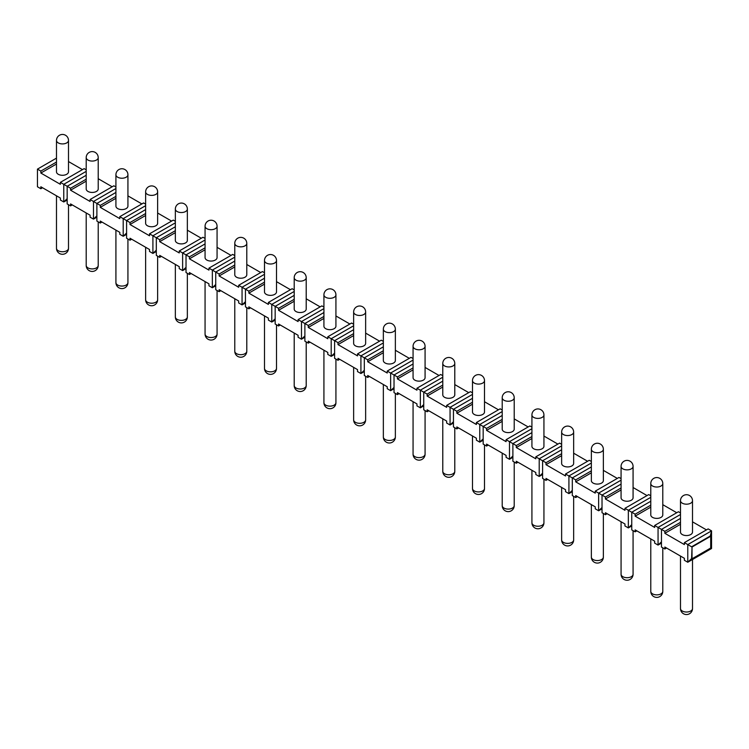 <?xml version="1.0" encoding="UTF-8"?>
<svg xmlns="http://www.w3.org/2000/svg" width="749" height="749" viewBox="0 0 749 749"><rect width="100%" height="100%" fill="white"/><g stroke="black" fill="none" stroke-linecap="round" stroke-linejoin="round"><path stroke-width="1.12" d="M692.02 547.042L691.599 558.557L687.779 562.237L687.779 544.589L691.599 546.789L710.277 536.012L711.55 530.863L711.55 548.511L710.698 548.015L710.698 536.256L692.02 547.042L692.02 558.801L710.698 548.015M684.38 542.622L687.779 544.589L711.55 530.863L708.151 528.906L684.38 542.622L684.38 544.589L664.859 533.316L680.495 524.281M692.507 521.828L706.457 529.88M680.495 512.934L678.435 511.745L654.663 525.47L654.663 527.436L635.143 516.155L650.787 507.129M662.79 504.676L676.74 512.728M650.787 495.782L648.728 494.593L624.956 508.318L624.956 510.275L605.426 499.003L621.071 489.968M633.074 487.515L647.024 495.576M621.071 478.62L619.011 477.431L595.24 491.157L595.24 493.123L575.709 481.85L591.354 472.816M603.357 470.363L617.316 478.414M591.354 461.468L589.294 460.279L565.523 474.005L565.523 475.961L545.993 464.689L561.638 455.664M573.65 453.201L587.6 461.262M561.638 444.316L559.578 443.127L535.807 456.853L535.807 458.809L516.286 447.537L531.921 438.502M543.933 436.049L557.883 444.101M531.921 427.155L529.861 425.966L506.09 439.691L506.09 441.657L486.569 430.375L502.214 421.35M514.217 418.897L528.167 426.949M502.214 410.003L500.154 408.814L476.383 422.539L476.383 424.496L456.853 413.223L472.497 404.198M484.5 401.736L498.45 409.797M472.497 392.851L470.438 391.661L446.666 405.378L446.666 407.344L427.136 396.071L442.781 387.036M454.783 384.583L468.734 392.635M442.781 375.689L440.721 374.5L416.95 388.225L416.95 390.182L397.419 378.91L413.064 369.884M425.076 367.431L439.026 375.483M413.064 358.537L411.004 357.348L387.233 371.073L387.233 373.03L367.712 361.758L383.348 352.723M395.36 350.27L409.31 358.331M383.348 341.375L381.288 340.186L357.516 353.912L357.516 355.878L337.996 344.606L353.64 335.571M365.643 333.118L379.593 341.169M353.64 324.223L351.581 323.034L327.809 336.76L327.809 338.717L308.279 327.444L323.924 318.419M335.927 315.956L349.877 324.017M323.924 307.071L321.864 305.882L298.093 319.608L298.093 321.564L278.562 310.292L294.207 301.257M306.21 298.804L320.16 306.856M294.207 289.91L292.147 288.721L268.376 302.446L268.376 304.412L248.846 293.131L264.491 284.105M276.503 281.652L290.453 289.704M264.491 272.758L262.431 271.569L238.659 285.294L238.659 287.251L219.139 275.978L234.774 266.944M246.786 264.491L260.736 272.552M234.774 255.596L232.714 254.417L208.943 268.133L208.943 270.099L189.422 258.826L205.067 249.792M217.07 247.339L231.02 255.39M205.067 238.444L203.007 237.255L179.236 250.981L179.236 252.937L159.706 241.665L175.35 232.639M187.353 230.186L201.303 238.238M175.35 221.292L173.291 220.103L149.519 233.828L149.519 235.785L129.989 224.513L145.634 215.478M157.636 213.025L171.587 221.077M145.634 204.131L143.574 202.942L119.803 216.667L119.803 218.633L100.272 207.361L115.917 198.326M127.929 195.873L141.879 203.925M86.201 169.826L84.141 168.637L60.369 182.363L60.369 184.32L40.849 173.047L56.484 164.012M68.496 161.559L82.446 169.611M115.917 186.978L113.857 185.789L90.086 199.515L90.086 201.472L70.565 190.199L86.201 181.174M98.213 178.711L112.163 186.773M680.495 522.325L664.859 531.35L661.461 529.393L661.461 547.042L664.859 548.998L664.859 547.042L684.38 558.314L684.38 560.271L687.779 562.237L711.55 548.511M42.543 187.746L40.849 188.729L37.45 186.773L37.45 169.124L40.849 171.081L40.849 173.047M680.495 514.479L658.062 527.436L658.062 545.075L661.461 543.119M661.461 541.808L658.062 545.075L654.663 543.119L654.663 541.153L635.143 529.88L635.143 531.846L631.744 529.88L631.744 512.241L635.143 514.198L635.143 516.155M664.859 548.998L666.554 548.015M650.787 497.327L628.345 510.275L628.345 527.923L631.744 525.957M631.744 524.656L628.345 527.923L624.956 525.957L624.956 524L605.426 512.728L605.426 514.685L602.027 512.728L602.027 495.08L605.426 497.046L605.426 499.003M635.143 531.846L636.837 530.863M621.071 480.165L598.638 493.123L598.638 510.771L602.027 508.805M602.027 507.494L598.638 510.771L595.24 508.805L595.24 506.848L575.709 495.576L575.709 497.533L572.311 495.576L572.311 477.928L575.709 479.884L575.709 481.85M605.426 514.685L607.121 513.711M591.354 463.013L568.922 475.961L568.922 493.61L572.311 491.653M572.311 490.342L568.922 493.61L565.523 491.653L565.523 489.687L545.993 478.414L545.993 480.381L542.604 478.414L542.604 460.766L545.993 462.732L545.993 464.689M575.709 497.533L577.413 496.55M561.638 445.861L539.205 458.809L539.205 476.458L542.604 474.492M542.604 473.19L539.205 476.458L535.807 474.492L535.807 472.535L516.286 461.262L516.286 463.219L512.887 461.262L512.887 443.614L516.286 445.571L516.286 447.537M545.993 480.381L547.697 479.397M531.921 428.7L509.489 441.657L509.489 459.296L512.887 457.339M512.887 456.029L509.489 459.296L506.09 457.339L506.09 455.383L486.569 444.101L486.569 446.067L483.171 444.101L483.171 426.462L486.569 428.419L486.569 430.375M516.286 463.219L517.98 462.245M502.214 411.547L479.772 424.496L479.772 442.144L483.171 440.187M483.171 438.877L479.772 442.144L476.383 440.187L476.383 438.221L456.853 426.949L456.853 428.905L453.454 426.949L453.454 409.3L456.853 411.267L456.853 413.223M486.569 446.067L488.264 445.084M472.497 394.386L450.065 407.344L450.065 424.992L453.454 423.026M453.454 421.724L450.065 424.992L446.666 423.026L446.666 421.069L427.136 409.797L427.136 411.753L423.737 409.797L423.737 392.148L427.136 394.105L427.136 396.071M456.853 428.905L458.547 427.932M442.781 377.234L420.348 390.182L420.348 407.831L423.737 405.874M423.737 404.563L420.348 407.831L416.95 405.874L416.95 403.908L397.419 392.635L397.419 394.601L394.03 392.635L394.03 374.996L397.419 376.953L397.419 378.91M427.136 411.753L428.84 410.77M413.064 360.082L390.632 373.03L390.632 390.678L394.03 388.712M394.03 387.411L390.632 390.678L387.233 388.712L387.233 386.756L367.712 375.483L367.712 377.44L364.314 375.483L364.314 357.835L367.712 359.801L367.712 361.758M397.419 394.601L399.123 393.618M383.348 342.92L360.915 355.878L360.915 373.517L364.314 371.56M364.314 370.249L360.915 373.517L357.516 371.56L357.516 369.603L337.996 358.331L337.996 360.288L334.597 358.331L334.597 340.683L337.996 342.639L337.996 344.606M367.712 377.44L369.407 376.466M353.64 325.768L331.198 338.717L331.198 356.365L334.597 354.408M334.597 353.097L331.198 356.365L327.809 354.408L327.809 352.442L308.279 341.169L308.279 343.136L304.88 341.169L304.88 323.521L308.279 325.487L308.279 327.444M337.996 360.288L339.69 359.305M323.924 308.616L301.491 321.564L301.491 339.213L304.88 337.247M304.88 335.945L301.491 339.213L298.093 337.247L298.093 335.29L278.562 324.017L278.562 325.974L275.164 324.017L275.164 306.369L278.562 308.326L278.562 310.292M308.279 343.136L309.974 342.153M294.207 291.455L271.775 304.412L271.775 322.051L275.164 320.095M275.164 318.784L271.775 322.051L268.376 320.095L268.376 318.138L248.846 306.856L248.846 308.822L245.457 306.856L245.457 289.217L248.846 291.174L248.846 293.131M278.562 325.974L280.266 324.991M264.491 274.303L242.058 287.251L242.058 304.899L245.457 302.942M245.457 301.632L242.058 304.899L238.659 302.942L238.659 300.976L219.139 289.704L219.139 291.661L215.74 289.704L215.74 272.056L219.139 274.022L219.139 275.978M248.846 308.822L250.55 307.839M234.774 257.141L212.342 270.099L212.342 287.747L215.74 285.781M215.74 284.48L212.342 287.747L208.943 285.781L208.943 283.824L189.422 272.552L189.422 274.508L186.024 272.552L186.024 254.903L189.422 256.86L189.422 258.826M219.139 291.661L220.833 290.687M205.067 239.989L182.625 252.937L182.625 270.586L186.024 268.629M186.024 267.318L182.625 270.586L179.236 268.629L179.236 266.663L159.706 255.39L159.706 257.356L156.307 255.39L156.307 237.742L159.706 239.708L159.706 241.665M189.422 274.508L191.117 273.525M175.35 222.837L152.908 235.785L152.908 253.434L156.307 251.467M156.307 250.166L152.908 253.434L149.519 251.467L149.519 249.511L129.989 238.238L129.989 240.195L126.59 238.238L126.59 220.59L129.989 222.556L129.989 224.513M159.706 257.356L161.4 256.373M145.634 205.675L123.201 218.633L123.201 236.272L126.59 234.315M126.59 233.005L123.201 236.272L119.803 234.315L119.803 232.359L100.272 221.077L100.272 223.043L96.883 221.077L96.883 203.438L100.272 205.395L100.272 207.361M129.989 240.195L131.684 239.221M115.917 188.523L93.485 201.472L93.485 219.12L96.883 217.163M96.883 215.852L93.485 219.12L90.086 217.163L90.086 215.197L70.565 203.925L70.565 205.891L67.167 203.925L67.167 186.276L70.565 188.242L70.565 190.199M100.272 223.043L101.976 222.06M86.201 171.371L63.768 184.32L63.768 201.968L67.167 200.002M67.167 198.7L63.768 201.968L60.369 200.002L60.369 198.045L40.849 186.773L40.849 188.729M70.565 205.891L72.26 204.908M664.859 531.35L664.859 533.316M680.495 518.402L661.461 529.393L654.663 525.47M650.787 501.25L631.744 512.241L624.956 508.318M621.071 484.088L602.027 495.08L595.24 491.157M591.354 466.936L572.311 477.928L565.523 474.005M561.638 449.774L542.604 460.766L535.807 456.853M531.921 432.622L512.887 443.614L506.09 439.691M502.214 415.47L483.171 426.462L476.383 422.539M472.497 398.309L453.454 409.3L446.666 405.378M442.781 381.157L423.737 392.148L416.95 388.225M413.064 363.995L394.03 374.996L387.233 371.073M383.348 346.843L364.314 357.835L357.516 353.912M353.64 329.691L334.597 340.683L327.809 336.76M323.924 312.53L304.88 323.521L298.093 319.608M294.207 295.378L275.164 306.369L268.376 302.446M264.491 278.225L245.457 289.217L238.659 285.294M234.774 261.064L215.74 272.056L208.943 268.133M205.067 243.912L186.024 254.903L179.236 250.981M175.35 226.75L156.307 237.742L149.519 233.828M145.634 209.598L126.59 220.59L119.803 216.667M115.917 192.446L96.883 203.438L90.086 199.515M86.201 175.285L67.167 186.276L60.369 182.363M56.484 158.133L37.45 169.124M56.484 162.056L40.849 171.081M650.787 505.163L635.143 514.198M621.071 488.011L605.426 497.046M591.354 470.859L575.709 479.884M561.638 453.697L545.993 462.732M531.921 436.545L516.286 445.571M502.214 419.384L486.569 428.419M472.497 402.232L456.853 411.267M442.781 385.08L427.136 394.105M413.064 367.918L397.419 376.953M383.348 350.766L367.712 359.801M353.64 333.614L337.996 342.639M323.924 316.452L308.279 325.487M294.207 299.3L278.562 308.326M264.491 282.139L248.846 291.174M234.774 264.987L219.139 274.022M205.067 247.835L189.422 256.86M175.35 230.673L159.706 239.708M145.634 213.521L129.989 222.556M115.917 196.369L100.272 205.395M86.201 179.208L70.565 188.242M680.495 500.716L680.495 532.09A6.001 3.464 0 0 0 684.202 535.292A6.001 3.464 0 0 0 690.747 534.533A6.001 3.464 0 0 0 692.507 532.09L692.507 500.716A6.001 6.001 0 0 0 683.5 495.52A6.001 6.001 0 0 0 680.495 500.716A6.001 3.464 180 0 0 684.202 503.918A6.001 3.464 180 0 0 690.747 503.169A6.001 3.464 0 0 0 692.507 500.716M56.484 140.447L56.484 171.821A6.001 3.464 0 0 0 60.192 175.023A6.001 3.464 0 0 0 66.736 174.264A6.001 3.464 0 0 0 68.496 171.821L68.496 140.447A6.001 6.001 0 0 0 59.489 135.251A6.001 6.001 0 0 0 56.484 140.447A6.001 3.464 180 0 0 60.192 143.649A6.001 3.464 180 0 0 66.736 142.9A6.001 3.464 0 0 0 68.496 140.447M650.787 483.564L650.787 514.928A6.001 3.464 0 0 0 654.486 518.13A6.001 3.464 0 0 0 661.03 517.381A6.001 3.464 0 0 0 662.79 514.928L662.79 483.564A6.001 6.001 0 0 0 653.783 478.358A6.001 6.001 0 0 0 650.787 483.564A6.001 3.464 180 0 0 654.486 486.766A6.001 3.464 180 0 0 661.03 486.007A6.001 3.464 0 0 0 662.79 483.564M621.071 466.402L621.071 497.776A6.001 3.464 0 0 0 624.778 500.978A6.001 3.464 0 0 0 631.313 500.229A6.001 3.464 0 0 0 633.074 497.776L633.074 466.402A6.001 6.001 0 0 0 624.067 461.206A6.001 6.001 0 0 0 621.071 466.402A6.001 3.464 180 0 0 624.778 469.604A6.001 3.464 180 0 0 631.313 468.855A6.001 3.464 0 0 0 633.074 466.402M591.354 449.25L591.354 480.624A6.001 3.464 0 0 0 595.062 483.826A6.001 3.464 0 0 0 601.606 483.068A6.001 3.464 0 0 0 603.357 480.624L603.357 449.25A6.001 6.001 0 0 0 594.36 444.054A6.001 6.001 0 0 0 591.354 449.25A6.001 3.464 180 0 0 595.062 452.452A6.001 3.464 180 0 0 601.606 451.703A6.001 3.464 0 0 0 603.357 449.25M561.638 432.089L561.638 463.462A6.001 3.464 0 0 0 565.345 466.664A6.001 3.464 0 0 0 571.89 465.915A6.001 3.464 0 0 0 573.65 463.462L573.65 432.089A6.001 6.001 0 0 0 564.643 426.893A6.001 6.001 0 0 0 561.638 432.089A6.001 3.464 180 0 0 565.345 435.291A6.001 3.464 180 0 0 571.89 434.542A6.001 3.464 0 0 0 573.65 432.089M531.921 414.937L531.921 446.31A6.001 3.464 0 0 0 535.629 449.512A6.001 3.464 0 0 0 542.173 448.763A6.001 3.464 0 0 0 543.933 446.31L543.933 414.937A6.001 6.001 0 0 0 534.926 409.74A6.001 6.001 0 0 0 531.921 414.937A6.001 3.464 180 0 0 535.629 418.139A6.001 3.464 180 0 0 542.173 417.39A6.001 3.464 0 0 0 543.933 414.937M502.214 397.785L502.214 429.149A6.001 3.464 0 0 0 505.912 432.351A6.001 3.464 0 0 0 512.456 431.602A6.001 3.464 0 0 0 514.217 429.149L514.217 397.785A6.001 6.001 0 0 0 505.21 392.579A6.001 6.001 0 0 0 502.214 397.785A6.001 3.464 180 0 0 505.912 400.987A6.001 3.464 180 0 0 512.456 400.228A6.001 3.464 0 0 0 514.217 397.785M472.497 380.623L472.497 411.997A6.001 3.464 0 0 0 476.205 415.199A6.001 3.464 0 0 0 482.74 414.45A6.001 3.464 0 0 0 484.5 411.997L484.5 380.623A6.001 6.001 0 0 0 475.493 375.427A6.001 6.001 0 0 0 472.497 380.623A6.001 3.464 180 0 0 476.205 383.825A6.001 3.464 180 0 0 482.74 383.076A6.001 3.464 0 0 0 484.5 380.623M442.781 363.471L442.781 394.845A6.001 3.464 0 0 0 446.488 398.047A6.001 3.464 0 0 0 453.033 397.288A6.001 3.464 0 0 0 454.783 394.845L454.783 363.471A6.001 6.001 0 0 0 445.786 358.275A6.001 6.001 0 0 0 442.781 363.471A6.001 3.464 180 0 0 446.488 366.673A6.001 3.464 180 0 0 453.033 365.924A6.001 3.464 0 0 0 454.783 363.471M413.064 346.319L413.064 377.683A6.001 3.464 0 0 0 416.772 380.885A6.001 3.464 0 0 0 423.316 380.136A6.001 3.464 0 0 0 425.076 377.683L425.076 346.319A6.001 6.001 0 0 0 416.07 341.113A6.001 6.001 0 0 0 413.064 346.319A6.001 3.464 180 0 0 416.772 349.521A6.001 3.464 180 0 0 423.316 348.762A6.001 3.464 0 0 0 425.076 346.319M383.348 329.157L383.348 360.531A6.001 3.464 0 0 0 387.055 363.733A6.001 3.464 0 0 0 393.599 362.984A6.001 3.464 0 0 0 395.36 360.531L395.36 329.157A6.001 6.001 0 0 0 386.353 323.961A6.001 6.001 0 0 0 383.348 329.157A6.001 3.464 180 0 0 387.055 332.359A6.001 3.464 180 0 0 393.599 331.61A6.001 3.464 0 0 0 395.36 329.157M353.64 312.005L353.64 343.379A6.001 3.464 0 0 0 357.339 346.581A6.001 3.464 0 0 0 363.883 345.823A6.001 3.464 0 0 0 365.643 343.379L365.643 312.005A6.001 6.001 0 0 0 356.636 306.809A6.001 6.001 0 0 0 353.64 312.005A6.001 3.464 180 0 0 357.339 315.207A6.001 3.464 180 0 0 363.883 314.458A6.001 3.464 0 0 0 365.643 312.005M323.924 294.844L323.924 326.218A6.001 3.464 0 0 0 327.631 329.42A6.001 3.464 0 0 0 334.166 328.671A6.001 3.464 0 0 0 335.927 326.218L335.927 294.844A6.001 6.001 0 0 0 326.92 289.648A6.001 6.001 0 0 0 323.924 294.844A6.001 3.464 180 0 0 327.631 298.046A6.001 3.464 180 0 0 334.166 297.297A6.001 3.464 0 0 0 335.927 294.844M294.207 277.692L294.207 309.065A6.001 3.464 0 0 0 297.915 312.267A6.001 3.464 0 0 0 304.459 311.518A6.001 3.464 0 0 0 306.21 309.065L306.21 277.692A6.001 6.001 0 0 0 297.213 272.496A6.001 6.001 0 0 0 294.207 277.692A6.001 3.464 180 0 0 297.915 280.894A6.001 3.464 180 0 0 304.459 280.145A6.001 3.464 0 0 0 306.21 277.692M264.491 260.54L264.491 291.904A6.001 3.464 0 0 0 268.198 295.106A6.001 3.464 0 0 0 274.743 294.357A6.001 3.464 0 0 0 276.503 291.904L276.503 260.54A6.001 6.001 0 0 0 267.496 255.334A6.001 6.001 0 0 0 264.491 260.54A6.001 3.464 180 0 0 268.198 263.742A6.001 3.464 180 0 0 274.743 262.983A6.001 3.464 0 0 0 276.503 260.54M234.774 243.378L234.774 274.752A6.001 3.464 0 0 0 238.482 277.954A6.001 3.464 0 0 0 245.026 277.205A6.001 3.464 0 0 0 246.786 274.752L246.786 243.378A6.001 6.001 0 0 0 237.779 238.182A6.001 6.001 0 0 0 234.774 243.378A6.001 3.464 180 0 0 238.482 246.58A6.001 3.464 180 0 0 245.026 245.831A6.001 3.464 0 0 0 246.786 243.378M205.067 226.226L205.067 257.6A6.001 3.464 0 0 0 208.765 260.802A6.001 3.464 0 0 0 215.309 260.043A6.001 3.464 0 0 0 217.07 257.6L217.07 226.226A6.001 6.001 0 0 0 208.063 221.03A6.001 6.001 0 0 0 205.067 226.226A6.001 3.464 180 0 0 208.765 229.428A6.001 3.464 180 0 0 215.309 228.679A6.001 3.464 0 0 0 217.07 226.226M175.35 209.074L175.35 240.438A6.001 3.464 0 0 0 179.058 243.64A6.001 3.464 0 0 0 185.593 242.891A6.001 3.464 0 0 0 187.353 240.438L187.353 209.074A6.001 6.001 0 0 0 178.346 203.868A6.001 6.001 0 0 0 175.35 209.074A6.001 3.464 180 0 0 179.058 212.276A6.001 3.464 180 0 0 185.593 211.518A6.001 3.464 0 0 0 187.353 209.074M145.634 191.913L145.634 223.286A6.001 3.464 0 0 0 149.341 226.488A6.001 3.464 0 0 0 155.886 225.739A6.001 3.464 0 0 0 157.636 223.286L157.636 191.913A6.001 6.001 0 0 0 148.639 186.716A6.001 6.001 0 0 0 145.634 191.913A6.001 3.464 180 0 0 149.341 195.115A6.001 3.464 180 0 0 155.886 194.365A6.001 3.464 0 0 0 157.636 191.913M115.917 174.76L115.917 206.125A6.001 3.464 0 0 0 119.625 209.327A6.001 3.464 0 0 0 126.169 208.578A6.001 3.464 0 0 0 127.929 206.125L127.929 174.76A6.001 6.001 0 0 0 118.922 169.555A6.001 6.001 0 0 0 115.917 174.76A6.001 3.464 180 0 0 119.625 177.962A6.001 3.464 180 0 0 126.169 177.213A6.001 3.464 0 0 0 127.929 174.76M86.201 157.599L86.201 188.973A6.001 3.464 0 0 0 89.908 192.175A6.001 3.464 0 0 0 96.452 191.426A6.001 3.464 0 0 0 98.213 188.973L98.213 157.599A6.001 6.001 0 0 0 89.206 152.403A6.001 6.001 0 0 0 86.201 157.599A6.001 3.464 180 0 0 89.908 160.801A6.001 3.464 180 0 0 96.452 160.052A6.001 3.464 0 0 0 98.213 157.599M680.495 556.067L680.495 608.553A6.001 3.464 180 0 0 684.202 611.755A6.001 3.464 180 0 0 690.747 611.006A6.001 3.464 0 0 0 692.507 608.553L692.507 559.503M650.787 538.915L650.787 591.401A6.001 3.464 180 0 0 654.486 594.603A6.001 3.464 180 0 0 661.03 593.845A6.001 3.464 0 0 0 662.79 591.401L662.79 547.809M621.071 521.763L621.071 574.24A6.001 3.464 180 0 0 624.778 577.442A6.001 3.464 180 0 0 631.313 576.693A6.001 3.464 0 0 0 633.074 574.24L633.074 530.648M591.354 504.601L591.354 557.087A6.001 3.464 180 0 0 595.062 560.289A6.001 3.464 180 0 0 601.606 559.54A6.001 3.464 0 0 0 603.357 557.087L603.357 513.496M561.638 487.449L561.638 539.926A6.001 3.464 180 0 0 565.345 543.128A6.001 3.464 180 0 0 571.89 542.379A6.001 3.464 0 0 0 573.65 539.926L573.65 496.344M531.921 470.288L531.921 522.774A6.001 3.464 180 0 0 535.629 525.976A6.001 3.464 180 0 0 542.173 525.227A6.001 3.464 0 0 0 543.933 522.774L543.933 479.182M502.214 453.136L502.214 505.622A6.001 3.464 180 0 0 505.912 508.824A6.001 3.464 180 0 0 512.456 508.065A6.001 3.464 0 0 0 514.217 505.622L514.217 462.03M472.497 435.984L472.497 488.46A6.001 3.464 180 0 0 476.205 491.662A6.001 3.464 180 0 0 482.74 490.913A6.001 3.464 0 0 0 484.5 488.46L484.5 444.869M442.781 418.822L442.781 471.308A6.001 3.464 180 0 0 446.488 474.51A6.001 3.464 180 0 0 453.033 473.761A6.001 3.464 0 0 0 454.783 471.308L454.783 427.716M413.064 401.67L413.064 454.156A6.001 3.464 180 0 0 416.772 457.358A6.001 3.464 180 0 0 423.316 456.6A6.001 3.464 0 0 0 425.076 454.156L425.076 410.564M383.348 384.518L383.348 436.995A6.001 3.464 180 0 0 387.055 440.197A6.001 3.464 180 0 0 393.599 439.448A6.001 3.464 0 0 0 395.36 436.995L395.36 393.403M353.64 367.356L353.64 419.843A6.001 3.464 180 0 0 357.339 423.045A6.001 3.464 180 0 0 363.883 422.296A6.001 3.464 0 0 0 365.643 419.843L365.643 376.251M323.924 350.204L323.924 402.681A6.001 3.464 180 0 0 327.631 405.883A6.001 3.464 180 0 0 334.166 405.134A6.001 3.464 0 0 0 335.927 402.681L335.927 359.099M294.207 333.043L294.207 385.529A6.001 3.464 180 0 0 297.915 388.731A6.001 3.464 180 0 0 304.459 387.982A6.001 3.464 0 0 0 306.21 385.529L306.21 341.937M264.491 315.891L264.491 368.377A6.001 3.464 180 0 0 268.198 371.579A6.001 3.464 180 0 0 274.743 370.821A6.001 3.464 0 0 0 276.503 368.377L276.503 324.785M234.774 298.739L234.774 351.215A6.001 3.464 180 0 0 238.482 354.417A6.001 3.464 180 0 0 245.026 353.668A6.001 3.464 0 0 0 246.786 351.215L246.786 307.624M205.067 281.577L205.067 334.063A6.001 3.464 180 0 0 208.765 337.265A6.001 3.464 180 0 0 215.309 336.516A6.001 3.464 0 0 0 217.07 334.063L217.07 290.472M175.35 264.425L175.35 316.911A6.001 3.464 180 0 0 179.058 320.113A6.001 3.464 180 0 0 185.593 319.355A6.001 3.464 0 0 0 187.353 316.911L187.353 273.319M145.634 247.264L145.634 299.75A6.001 3.464 180 0 0 149.341 302.952A6.001 3.464 180 0 0 155.886 302.203A6.001 3.464 0 0 0 157.636 299.75L157.636 256.158M115.917 230.112L115.917 282.598A6.001 3.464 180 0 0 119.625 285.8A6.001 3.464 180 0 0 126.169 285.051A6.001 3.464 0 0 0 127.929 282.598L127.929 239.006M86.201 212.959L86.201 265.436A6.001 3.464 180 0 0 89.908 268.638A6.001 3.464 180 0 0 96.452 267.889A6.001 3.464 0 0 0 98.213 265.436L98.213 221.854M56.484 195.798L56.484 248.284A6.001 3.464 180 0 0 60.192 251.486A6.001 3.464 180 0 0 66.736 250.737A6.001 3.464 0 0 0 68.496 248.284L68.496 204.692M680.495 608.553A6.001 6.001 0 0 0 689.501 613.749A6.001 6.001 0 0 0 692.507 608.553M650.787 591.401A6.001 6.001 0 0 0 659.785 596.597A6.001 6.001 0 0 0 662.79 591.401M621.071 574.24A6.001 6.001 0 0 0 630.078 579.445A6.001 6.001 0 0 0 633.074 574.24M591.354 557.087A6.001 6.001 0 0 0 600.361 562.284A6.001 6.001 0 0 0 603.357 557.087M561.638 539.926A6.001 6.001 0 0 0 570.644 545.132A6.001 6.001 0 0 0 573.65 539.926M531.921 522.774A6.001 6.001 0 0 0 540.928 527.97A6.001 6.001 0 0 0 543.933 522.774M502.214 505.622A6.001 6.001 0 0 0 511.211 510.818A6.001 6.001 0 0 0 514.217 505.622M472.497 488.46A6.001 6.001 0 0 0 481.504 493.666A6.001 6.001 0 0 0 484.5 488.46M442.781 471.308A6.001 6.001 0 0 0 451.787 476.504A6.001 6.001 0 0 0 454.783 471.308M413.064 454.156A6.001 6.001 0 0 0 422.071 459.352A6.001 6.001 0 0 0 425.076 454.156M383.348 436.995A6.001 6.001 0 0 0 392.354 442.191A6.001 6.001 0 0 0 395.36 436.995M353.64 419.843A6.001 6.001 0 0 0 362.638 425.039A6.001 6.001 0 0 0 365.643 419.843M323.924 402.681A6.001 6.001 0 0 0 332.931 407.887A6.001 6.001 0 0 0 335.927 402.681M294.207 385.529A6.001 6.001 0 0 0 303.214 390.725A6.001 6.001 0 0 0 306.21 385.529M264.491 368.377A6.001 6.001 0 0 0 273.497 373.573A6.001 6.001 0 0 0 276.503 368.377M234.774 351.215A6.001 6.001 0 0 0 243.781 356.421A6.001 6.001 0 0 0 246.786 351.215M205.067 334.063A6.001 6.001 0 0 0 214.064 339.26A6.001 6.001 0 0 0 217.07 334.063M175.35 316.911A6.001 6.001 0 0 0 184.357 322.107A6.001 6.001 0 0 0 187.353 316.911M145.634 299.75A6.001 6.001 0 0 0 154.64 304.946A6.001 6.001 0 0 0 157.636 299.75M115.917 282.598A6.001 6.001 0 0 0 124.924 287.794A6.001 6.001 0 0 0 127.929 282.598M86.201 265.436A6.001 6.001 0 0 0 95.207 270.642A6.001 6.001 0 0 0 98.213 265.436M56.484 248.284A6.001 6.001 0 0 0 65.491 253.48A6.001 6.001 0 0 0 68.496 248.284"/></g></svg>
